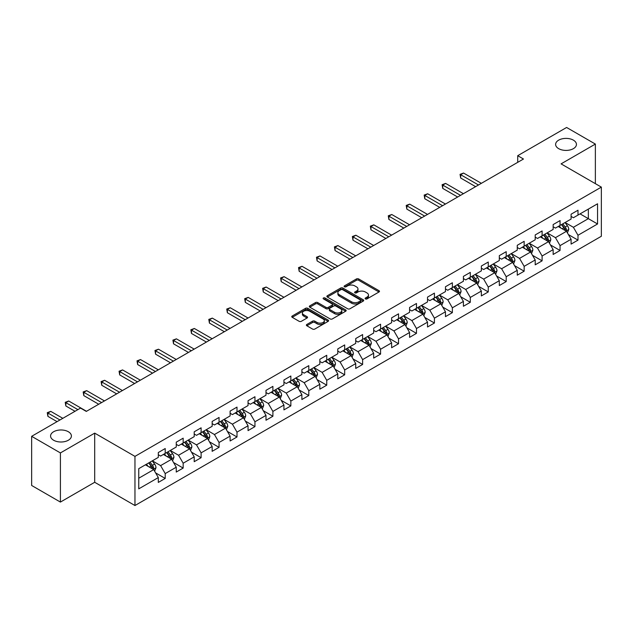 <?xml version="1.0" encoding="UTF-8"?>
<svg xmlns="http://www.w3.org/2000/svg" width="633" height="633" viewBox="0 0 633 633"><rect width="100%" height="100%" fill="white"/><g stroke="black" fill="none" stroke-linecap="round" stroke-linejoin="round"><path stroke-width="0.95" d="M365.423 298.918A1.116 0.649 0 0 0 367.005 298.918L379.009 291.987A1.598 0.926 0 0 0 379.476 291.338A1.598 0.926 0 0 0 379.009 290.689L358.682 278.955A1.598 0.926 0 0 0 356.419 278.955L344.423 285.879A1.116 0.649 0 0 0 344.099 286.338A1.116 0.649 0 0 0 344.423 286.789A1.116 0.649 0 0 0 346.006 286.789L347.557 285.894A5.111 2.951 0 0 1 354.781 285.894L356.474 286.876A5.111 2.951 0 0 1 357.977 288.957A5.111 2.951 0 0 1 356.474 291.045L354.923 291.94A1.116 0.649 0 0 0 354.599 292.399A1.116 0.649 0 0 0 354.923 292.857A1.116 0.649 0 0 0 356.506 292.857L358.056 291.955A5.111 2.951 0 0 1 365.288 291.955L366.982 292.937A5.111 2.951 0 0 1 368.477 295.025A5.111 2.951 0 0 1 366.982 297.106L365.423 298.008A1.116 0.649 0 0 0 365.099 298.459A1.116 0.649 0 0 0 365.423 298.918L365.423 298.008M68.348 431.738A10.413 6.013 0 0 0 57.002 430.432A10.413 6.013 0 0 0 50.577 435.987A10.413 6.013 0 0 0 53.623 440.244A10.413 6.013 0 0 0 64.97 441.541A10.413 6.013 0 0 0 71.402 435.987A10.413 6.013 0 0 0 68.348 431.738M573.395 140.154A10.413 6.013 0 0 0 562.049 138.849A10.413 6.013 0 0 0 555.616 144.403A10.413 6.013 0 0 0 558.67 148.652A10.413 6.013 0 0 0 570.016 149.958A10.413 6.013 0 0 0 576.441 144.403A10.413 6.013 0 0 0 573.395 140.154M306.847 324.46A1.598 0.926 0 0 0 306.38 325.109A1.598 0.926 0 0 0 306.847 325.766L312.552 329.057A1.598 0.926 0 0 0 314.807 329.057L328.131 321.358A1.598 0.926 0 0 0 328.598 320.709A1.598 0.926 0 0 0 328.131 320.061L307.804 308.318A1.598 0.926 0 0 0 305.549 308.318L292.224 316.017A1.598 0.926 0 0 0 291.758 316.666A1.598 0.926 0 0 0 292.224 317.323L299.108 321.295A1.598 0.926 0 0 0 301.371 321.295L307.076 318.003A1.598 0.926 0 0 0 307.543 317.355A1.598 0.926 0 0 0 307.076 316.698L303.658 314.728A4.273 2.469 0 0 1 302.408 312.987A4.273 2.469 0 0 1 305.043 310.708A4.273 2.469 0 0 1 309.695 311.238L323.083 318.969A4.273 2.469 0 0 1 324.333 320.709A4.273 2.469 0 0 1 321.691 322.988A4.273 2.469 0 0 1 317.038 322.45L314.807 321.168A1.598 0.926 0 0 0 312.552 321.168L306.847 324.46L306.847 325.766M94.697 433.13L60.412 452.927L31.65 436.319L31.65 485.471L60.412 502.08L94.697 482.283L134.964 505.53L134.964 456.377L94.697 433.13L94.697 482.283M595.368 183.657L595.368 144.071L561.083 163.868L601.35 187.115L134.964 456.377M595.368 144.071L566.606 127.47L517.715 155.694L517.715 162.341M31.65 436.319L80.541 408.095L86.294 411.41L523.467 159.018L517.715 155.694M347.667 308.777A1.598 0.926 0 0 0 349.93 308.777L363.255 301.086A1.598 0.926 0 0 0 363.722 300.43A1.598 0.926 0 0 0 363.255 299.781L342.928 288.047A1.598 0.926 0 0 0 340.665 288.047L327.34 295.738A1.598 0.926 0 0 0 326.873 296.394A1.598 0.926 0 0 0 327.34 297.043L347.667 308.777M323.89 299.156A1.116 0.649 0 0 1 325.03 299.314L325.03 297.985L345.689 309.917A1.598 0.926 0 0 1 346.164 310.574A1.598 0.926 0 0 1 345.689 311.222L332.365 318.913A1.598 0.926 0 0 1 330.109 318.913L309.782 307.179L309.782 305.874A1.598 0.926 0 0 0 309.315 306.53A1.598 0.926 0 0 0 309.782 307.179M309.782 305.874L315.487 302.582A1.598 0.926 0 0 1 317.742 302.582L325.987 307.345A1.598 0.926 0 0 0 328.242 307.345L332.032 305.161A1.598 0.926 0 0 0 332.499 304.505A1.598 0.926 0 0 0 332.032 303.856L323.447 298.903A1.116 0.649 0 0 1 323.123 298.444A1.116 0.649 0 0 1 323.811 297.85A1.116 0.649 0 0 1 325.03 297.985M134.964 505.53L601.35 236.267L601.35 187.115M155.607 472.891L165.213 478.429L165.213 473.587L176.259 467.209L176.259 472.06L183.166 468.072L183.166 463.221L194.204 456.844L194.204 461.694L201.112 457.706L201.112 452.864L212.158 446.487L212.158 451.337L219.058 447.349L219.058 442.499L230.103 436.121L230.103 440.972L237.003 436.984L237.003 432.141L248.049 425.764L248.049 430.614L254.949 426.626L254.949 421.776L265.995 415.398L265.995 420.249L272.894 416.261L272.894 411.418L283.94 405.041L283.94 409.883L290.848 405.903L290.848 401.053L301.886 394.675L301.886 399.526L308.793 395.538L308.793 390.696L319.839 384.318L319.839 389.16L326.739 385.18L326.739 380.33L337.785 373.953L337.785 378.803L344.684 374.815L344.684 369.965L355.73 363.595L355.73 368.438L362.63 364.458L362.63 359.607L373.676 353.23L373.676 358.08L380.583 354.092L380.583 349.242L391.621 342.872L391.621 347.715L398.529 343.735L398.529 338.884L409.575 332.507L409.575 337.357L416.474 333.369L416.474 328.519L427.52 322.15L427.52 326.992L434.42 323.012L434.42 318.162L445.466 311.784L445.466 316.635L452.366 312.647L452.366 307.796L463.411 301.427L463.411 306.269L470.311 302.289L470.311 297.439L481.357 291.061L481.357 295.912L488.265 291.924L488.265 287.073L499.302 280.696L499.302 285.546L506.21 281.566L506.21 276.716L517.256 270.338L517.256 275.189L524.156 271.201L524.156 266.351L535.202 259.973L535.202 264.823L542.101 260.843L542.101 255.993L553.147 249.616L553.147 254.466L560.047 250.478L560.047 245.628L571.093 239.25L571.093 244.101L577.992 240.121L577.992 235.27L597.552 223.979L597.552 203.786L588.35 209.096L588.35 218.662L597.552 223.979M165.213 478.429L158.313 482.417L158.313 477.567L138.754 488.858L138.754 468.665L158.313 457.374L158.313 452.532L165.213 448.544L165.213 453.394L176.259 447.017L176.259 442.166L183.166 438.178L183.166 443.029L194.204 436.651L194.204 431.809L201.112 427.821L201.112 432.671L212.158 426.294L212.158 421.443L219.058 417.456L219.058 422.306L230.103 415.928L230.103 411.086L237.003 407.098L237.003 411.948L248.049 405.571L248.049 400.721L254.949 396.733L254.949 401.583L265.995 395.206L265.995 390.355L272.894 386.375L272.894 391.226L283.94 384.848L283.94 379.998L290.848 376.01L290.848 380.86L301.886 374.483L301.886 369.632L308.793 365.652L308.793 370.503L319.839 364.125L319.839 359.275L326.739 355.287L326.739 360.137L337.785 353.76L337.785 348.91L344.684 344.93L344.684 349.78L355.73 343.403L355.73 338.552L362.63 334.564L362.63 339.415L373.676 333.037L373.676 328.187L380.583 324.207L380.583 329.057L391.621 322.68L391.621 317.829L398.529 313.841L398.529 318.692L409.575 312.314L409.575 307.464L416.474 303.484L416.474 308.326L427.52 301.957L427.52 297.106L434.42 293.119L434.42 297.969L445.466 291.591L445.466 286.741L452.366 282.761L452.366 287.604L463.411 281.234L463.411 276.384L470.311 272.396L470.311 277.246L481.357 270.869L481.357 266.018L488.265 262.038L488.265 266.881L499.302 260.511L499.302 255.661L506.21 251.673L506.21 256.523L517.256 250.146L517.256 245.295L524.156 241.315L524.156 246.158L535.202 239.788L535.202 234.938L542.101 230.95L542.101 235.8L553.147 229.423L553.147 224.573L560.047 220.593L560.047 225.435L571.093 219.058L571.093 214.215L577.992 210.227L577.992 215.078L597.552 203.786M163.377 454.454L171.662 459.234L160.616 465.611L152.331 460.832M158.313 454.723L160.616 456.053L165.213 453.394M160.616 465.611L165.213 473.587M171.662 459.234L176.259 467.209M181.323 444.097L189.607 448.876L178.561 455.254L170.277 450.467M176.259 444.358L178.561 445.687L183.166 443.029M178.561 455.254L183.166 463.221M189.607 448.876L194.204 456.844M199.268 433.732L207.553 438.511L196.507 444.888L188.223 440.109M194.204 434.001L196.507 435.322L201.112 432.671M196.507 444.888L201.112 452.864M207.553 438.511L212.158 446.487M217.214 423.374L225.498 428.153L214.452 434.531L206.176 429.744M212.158 423.635L214.452 424.965L219.058 422.306M214.452 434.531L219.058 442.499M225.498 428.153L230.103 436.121M235.159 413.009L243.444 417.788L232.406 424.165L224.122 419.386M230.103 413.278L232.406 414.599L237.003 411.948M232.406 424.165L237.003 432.141M243.444 417.788L248.049 425.764M253.113 402.643L261.397 407.43L250.351 413.808L242.067 409.021M248.049 402.912L250.351 404.242L254.949 401.583M250.351 413.808L254.949 421.776M261.397 407.43L265.995 415.398M271.059 392.286L279.343 397.065L268.297 403.443L260.013 398.663M265.995 392.555L268.297 393.876L272.894 391.226M268.297 403.443L272.894 411.418M279.343 397.065L283.94 405.041M289.004 381.921L297.288 386.708L286.243 393.085L277.958 388.298M283.94 382.19L286.243 383.519L290.848 380.86M286.243 393.085L290.848 401.053M297.288 386.708L301.886 394.675M306.95 371.563L315.234 376.342L304.188 382.72L295.904 377.941M301.886 371.824L304.188 373.154L308.793 370.503M304.188 382.72L308.793 390.696M315.234 376.342L319.839 384.318M324.895 361.198L333.18 365.985L322.134 372.362L313.857 367.575M319.839 361.467L322.134 362.796L326.739 360.137M322.134 372.362L326.739 380.33M333.18 365.985L337.785 373.953M342.849 350.84L351.125 355.619L340.087 361.997L331.803 357.218M337.785 351.101L340.087 352.431L344.684 349.78M340.087 361.997L344.684 369.965M351.125 355.619L355.73 363.595M360.794 340.475L369.079 345.262L358.033 351.639L349.748 346.852M355.73 340.744L358.033 342.073L362.63 339.415M358.033 351.639L362.63 359.607M369.079 345.262L373.676 353.23M378.74 330.117L387.024 334.897L375.978 341.274L367.694 336.495M373.676 330.379L375.978 331.708L380.583 329.057M375.978 341.274L380.583 349.242M387.024 334.897L391.621 342.872M396.685 319.752L404.97 324.539L393.924 330.917L385.639 326.13M391.621 320.021L393.924 321.35L398.529 318.692M393.924 330.917L398.529 338.884M404.97 324.539L409.575 332.507M414.631 309.395L422.915 314.174L411.869 320.551L403.585 315.772M409.575 309.656L411.869 310.985L416.474 308.326M411.869 320.551L416.474 328.519M422.915 314.174L427.52 322.15M432.576 299.029L440.861 303.816L429.815 310.194L421.538 305.407M427.52 299.298L429.815 300.628L434.42 297.969M429.815 310.194L434.42 318.162M440.861 303.816L445.466 311.784M450.53 288.672L458.806 293.451L447.768 299.828L439.484 295.049M445.466 288.933L447.768 290.262L452.366 287.604M447.768 299.828L452.366 307.796M458.806 293.451L463.411 301.427M468.475 278.306L476.76 283.093L465.714 289.471L457.43 284.684M463.411 278.575L465.714 279.905L470.311 277.246M465.714 289.471L470.311 297.439M476.76 283.093L481.357 291.061M486.421 267.949L494.705 272.728L483.659 279.106L475.375 274.326M481.357 268.21L483.659 269.539L488.265 266.881M483.659 279.106L488.265 287.073M494.705 272.728L499.302 280.696M504.366 257.584L512.651 262.371L501.605 268.74L493.321 263.961M499.302 257.853L501.605 259.182L506.21 256.523M501.605 268.74L506.21 276.716M512.651 262.371L517.256 270.338M522.312 247.226L530.596 252.005L519.551 258.383L511.266 253.604M517.256 247.487L519.551 248.816L524.156 246.158M519.551 258.383L524.156 266.351M530.596 252.005L535.202 259.973M540.258 236.861L548.542 241.648L537.504 248.017L529.22 243.238M535.202 237.13L537.504 238.459L542.101 235.8M537.504 248.017L542.101 255.993M548.542 241.648L553.147 249.616M558.211 226.503L566.495 231.282L555.45 237.66L547.165 232.881M553.147 226.764L555.45 228.094L560.047 225.435M555.45 237.66L560.047 245.628M566.495 231.282L571.093 239.25M580.065 213.883L588.35 218.662L573.395 227.294L565.111 222.515M571.093 216.407L573.395 217.736L577.992 215.078M573.395 227.294L577.992 235.27M60.412 452.927L60.412 502.08M138.754 478.231L153.708 469.599L145.432 464.82M153.708 469.599L158.313 477.567M568.387 234.574L577.992 240.121M550.441 244.931L560.047 250.478M532.495 255.297L542.101 260.843M514.55 265.654L524.156 271.201M496.604 276.02L506.21 281.566M478.659 286.377L488.265 291.924M460.705 296.742L470.311 302.289M442.76 307.1L452.366 312.647M424.814 317.465L434.42 323.012M406.869 327.823L416.474 333.369M388.923 338.188L398.529 343.735M370.978 348.546L380.583 354.092M353.024 358.911L362.63 364.458M335.079 369.268L344.684 374.815M317.133 379.634L326.739 385.18M299.187 389.991L308.793 395.538M281.242 400.357L290.848 405.903M263.288 410.714L272.894 416.261M245.343 421.08L254.949 426.626M227.397 431.437L237.003 436.984M209.452 441.802L219.058 447.349M191.506 452.16L201.112 457.706M173.561 462.525L183.166 468.072M365.874 299.077L366.982 298.436A5.111 2.951 0 0 0 368.477 296.347L368.477 295.025M357.977 288.957L357.977 290.286A5.111 2.951 0 0 1 356.474 292.375L355.374 293.016M378.985 292.003L358.682 280.277A1.598 0.926 0 0 0 356.419 280.277L344.866 286.947M363.231 301.094L342.928 289.376A1.598 0.926 0 0 0 340.665 289.376L327.364 297.059M360.43 300.889A1.116 0.649 0 0 0 360.755 300.43A1.116 0.649 0 0 0 360.43 299.979L342.588 289.677A1.116 0.649 0 0 0 341.005 289.677L339.367 290.618A5.111 2.951 0 0 0 337.872 292.707A5.111 2.951 0 0 0 339.367 294.796L351.568 301.838A5.111 2.951 0 0 0 358.792 301.838L360.43 300.889L360.43 302.218A1.116 0.649 0 0 0 360.755 301.759L360.755 300.43M337.872 292.707L337.872 294.036A5.111 2.951 0 0 0 339.367 296.125L339.367 294.796M360.43 302.218L358.792 303.167A5.111 2.951 0 0 1 351.568 303.167L339.367 296.125M309.806 307.195L315.487 303.911L315.487 302.582M332.499 304.505L332.499 305.834A1.598 0.926 0 0 1 332.032 306.491L328.242 308.675A1.598 0.926 0 0 1 325.987 308.675L317.742 303.911A1.598 0.926 0 0 0 315.487 303.911M325.03 299.314L345.673 311.238M334.541 312.283A4.273 2.469 0 0 0 339.201 312.821A4.273 2.469 0 0 0 341.836 310.542A4.273 2.469 0 0 0 340.586 308.793L335.87 306.071A1.598 0.926 0 0 0 333.607 306.071L329.825 308.255A1.598 0.926 0 0 0 329.358 308.912A1.598 0.926 0 0 0 329.825 309.561L334.541 312.283L334.541 313.612A4.273 2.469 0 0 0 339.201 314.142A4.273 2.469 0 0 0 341.836 311.863L341.836 310.542M329.358 308.912L329.358 310.241A1.598 0.926 0 0 0 329.825 310.89L329.825 309.561M334.541 313.612L329.825 310.89M324.333 320.709L324.333 322.039A4.273 2.469 0 0 1 321.691 324.318A4.273 2.469 0 0 1 317.038 323.779L314.807 322.498A1.598 0.926 0 0 0 312.552 322.498L306.87 325.773M302.408 312.987L302.408 314.308A4.273 2.469 0 0 0 303.658 316.057L303.658 314.728M307.052 318.019L303.658 316.057M328.131 320.061L328.131 321.358L307.804 309.648A1.598 0.926 0 0 0 305.549 309.648L292.248 317.331M567.397 232.857L568.766 229.407A4.312 2.492 -120 0 0 567.39 225.736L565.016 222.571M560.878 228.046L559.263 225.886M481.357 183.325L463.562 173.054L460.682 174.716L460.682 178.031L475.605 186.648M565.823 230.895L566.44 229.597A4.312 2.492 -120 0 0 565.206 227.002L562.832 223.829M561.756 224.454L564.391 227.967A2.2 1.266 60 0 1 564.786 228.64L566.44 229.597M561.455 224.628L563.829 227.801A4.312 2.492 60 0 1 565.063 230.388M460.682 178.031L460.049 174.344L478.485 184.986M460.049 174.344L463.562 173.054M549.452 243.222L550.821 239.772A4.312 2.492 -120 0 0 549.444 236.101L547.07 232.928M542.932 238.404L541.318 236.251M463.411 193.69L445.616 183.412L442.736 185.073L442.736 188.397L457.659 197.013M547.877 241.26L548.495 239.954A4.312 2.492 -120 0 0 547.26 237.359L544.886 234.194M543.802 234.819L546.437 238.332A2.2 1.266 60 0 1 546.841 238.997L548.495 239.954M543.502 234.985L545.883 238.158A4.312 2.492 60 0 1 547.118 240.754M442.736 188.397L442.103 184.709L460.531 195.352M442.103 184.709L445.616 183.412M531.506 253.58L532.875 250.13A4.312 2.492 -120 0 0 531.498 246.459L529.125 243.294M524.986 248.769L523.372 246.609M445.466 204.048L427.671 193.777L424.79 195.439L424.79 198.754L439.713 207.371M529.932 251.618L530.549 250.32A4.312 2.492 -120 0 0 529.315 247.725L526.941 244.552M525.857 245.177L528.492 248.69A2.2 1.266 60 0 1 528.895 249.362L530.549 250.32M525.556 245.351L527.93 248.524A4.312 2.492 60 0 1 529.164 251.111M424.79 198.754L424.157 195.067L442.586 205.709M424.157 195.067L427.671 193.777M513.561 263.945L514.93 260.495A4.312 2.492 -120 0 0 513.553 256.824L511.179 253.651M507.041 259.126L505.427 256.974M427.52 214.413L409.717 204.135L406.845 205.796L406.845 209.119L421.768 217.736M511.986 261.983L512.603 260.677A4.312 2.492 -120 0 0 511.369 258.082L508.995 254.917M507.911 255.542L510.546 259.055A2.2 1.266 60 0 1 510.942 259.72L512.603 260.677M507.611 255.716L509.984 258.881A4.312 2.492 60 0 1 511.219 261.476M406.845 209.119L406.212 205.432L424.64 216.075M406.212 205.432L409.717 204.135M495.615 274.303L496.984 270.853A4.312 2.492 -120 0 0 495.607 267.181L493.234 264.016M489.095 269.492L487.481 267.34M409.567 224.77L391.772 214.5L388.899 216.162L388.899 219.477L403.814 228.094M494.033 272.34L494.65 271.043A4.312 2.492 -120 0 0 493.416 268.447L491.042 265.274M489.966 265.9L492.601 269.421A2.2 1.266 60 0 1 492.996 270.085L494.65 271.043M489.665 266.074L492.039 269.247A4.312 2.492 60 0 1 493.273 271.834M388.899 219.477L388.266 215.798L406.695 226.432M388.266 215.798L391.772 214.5M477.67 284.668L479.031 281.218A4.312 2.492 -120 0 0 477.662 277.547L475.28 274.374M471.142 279.849L469.528 277.697M391.621 235.136L373.826 224.857L370.954 226.519L370.954 229.842L385.869 238.459M476.087 282.706L476.704 281.4A4.312 2.492 -120 0 0 475.47 278.805L473.096 275.64M472.02 276.265L474.655 279.778A2.2 1.266 60 0 1 475.051 280.443L476.704 281.4M471.72 276.439L474.093 279.604A4.312 2.492 60 0 1 475.328 282.199M370.954 229.842L370.321 226.155L388.749 236.797M370.321 226.155L373.826 224.857M459.716 295.025L461.085 291.576A4.312 2.492 -120 0 0 459.708 287.904L457.335 284.739M453.196 290.215L451.582 288.062M373.676 245.493L355.881 235.223L353 236.884L353 240.2L367.923 248.816M458.142 293.063L458.759 291.766A4.312 2.492 -120 0 0 457.524 289.17L455.151 285.997M454.075 286.622L456.702 290.143A2.2 1.266 60 0 1 457.105 290.808L458.759 291.766M453.774 286.796L456.148 289.969A4.312 2.492 60 0 1 457.382 292.557M353 240.2L352.367 236.52L370.803 247.155M352.367 236.52L355.881 235.223M441.771 305.391L443.14 301.941A4.312 2.492 -120 0 0 441.763 298.27L439.389 295.097M435.251 300.572L433.637 298.42M355.73 255.859L337.935 245.58L335.055 247.242L335.055 250.565L349.978 259.182M440.196 303.429L440.813 302.123A4.312 2.492 -120 0 0 439.579 299.528L437.205 296.363M436.121 296.988L438.756 300.501A2.2 1.266 60 0 1 439.16 301.166L440.813 302.123M435.82 297.162L438.194 300.327A4.312 2.492 60 0 1 439.429 302.922M335.055 250.565L334.422 246.878L352.85 257.52M334.422 246.878L337.935 245.58M423.825 315.748L425.194 312.298A4.312 2.492 -120 0 0 423.817 308.627L421.443 305.462M417.305 310.938L415.691 308.785M337.785 266.216L319.989 255.946L317.109 257.607L317.109 260.923L332.032 269.539M422.251 313.794L422.868 312.488A4.312 2.492 -120 0 0 421.633 309.893L419.26 306.72M418.176 307.345L420.81 310.866A2.2 1.266 60 0 1 421.214 311.531L422.868 312.488M417.875 307.519L420.249 310.692A4.312 2.492 60 0 1 421.483 313.28M317.109 260.923L316.476 257.243L334.904 267.878M316.476 257.243L319.989 255.946M405.88 326.114L407.248 322.664A4.312 2.492 -120 0 0 405.872 318.992L403.498 315.82M399.36 321.295L397.746 319.143M319.839 276.581L302.036 266.303L299.164 267.965L299.164 271.288L314.087 279.905M404.305 324.151L404.922 322.846A4.312 2.492 -120 0 0 403.688 320.251L401.314 317.086M400.23 317.711L402.865 321.224A2.2 1.266 60 0 1 403.261 321.888L404.922 322.846M399.929 317.885L402.303 321.05A4.312 2.492 60 0 1 403.538 323.645M299.164 271.288L298.531 267.601L316.959 278.243M298.531 267.601L302.036 266.303M387.934 336.471L389.303 333.021A4.312 2.492 -120 0 0 387.926 329.358L385.552 326.185M381.406 331.66L379.8 329.508M301.886 286.947L284.09 276.668L281.218 278.33L281.218 281.653L296.133 290.262M386.352 334.517L386.969 333.211A4.312 2.492 -120 0 0 385.734 330.616L383.361 327.443M382.285 328.068L384.919 331.589A2.2 1.266 60 0 1 385.315 332.254L386.969 333.211M381.984 328.242L384.358 331.415A4.312 2.492 60 0 1 385.592 334.002M281.218 281.653L280.585 277.966L299.013 288.601M280.585 277.966L284.09 276.668M369.981 346.837L371.349 343.387A4.312 2.492 -120 0 0 369.981 339.715L367.599 336.542M363.461 342.018L361.847 339.866M283.94 297.304L266.145 287.026L263.273 288.688L263.273 292.011L278.188 300.628M368.406 344.874L369.023 343.569A4.312 2.492 -120 0 0 367.789 340.981L365.415 337.808M364.339 338.433L366.974 341.947A2.2 1.266 60 0 1 367.369 342.611L369.023 343.569M364.038 338.608L366.412 341.773A4.312 2.492 60 0 1 367.646 344.368M263.273 292.011L262.64 288.324L281.068 298.966M262.64 288.324L266.145 287.026M352.035 357.194L353.404 353.752A4.312 2.492 -120 0 0 352.027 350.081L349.653 346.908M345.515 352.383L343.901 350.231M265.995 307.67L248.199 297.391L245.319 299.053L245.319 302.376L260.242 310.985M350.46 355.24L351.078 353.934A4.312 2.492 -120 0 0 349.843 351.339L347.47 348.166M346.386 348.791L349.02 352.312A2.2 1.266 60 0 1 349.424 352.977L351.078 353.934M346.093 348.965L348.466 352.138A4.312 2.492 60 0 1 349.701 354.725M245.319 302.376L244.686 298.689L263.122 309.323M244.686 298.689L248.199 297.391M334.089 367.559L335.458 364.11A4.312 2.492 -120 0 0 334.082 360.438L331.708 357.265M327.57 362.741L325.955 360.588M248.049 318.027L230.254 307.749L227.374 309.41L227.374 312.734L242.297 321.35M332.515 365.597L333.132 364.291A4.312 2.492 -120 0 0 331.898 361.704L329.524 358.531M328.44 359.156L331.075 362.669A2.2 1.266 60 0 1 331.478 363.334L333.132 364.291M328.139 359.33L330.513 362.495A4.312 2.492 60 0 1 331.747 365.091M227.374 312.734L226.741 309.046L245.169 319.689M226.741 309.046L230.254 307.749M316.144 377.917L317.513 374.475A4.312 2.492 -120 0 0 316.136 370.803L313.762 367.631M309.624 373.106L308.01 370.954M230.103 328.392L212.308 318.114L209.428 319.776L209.428 323.099L224.351 331.708M314.569 375.962L315.187 374.657A4.312 2.492 -120 0 0 313.952 372.062L311.578 368.889M310.494 369.514L313.129 373.035A2.2 1.266 60 0 1 313.533 373.699L315.187 374.657M310.194 369.688L312.567 372.861A4.312 2.492 60 0 1 313.802 375.456M209.428 323.099L208.795 319.412L227.223 330.046M208.795 319.412L212.308 318.114M298.198 388.282L299.567 384.832A4.312 2.492 -120 0 0 298.19 381.161L295.817 377.988M291.678 383.463L290.064 381.311M212.158 338.75L194.355 328.48L191.483 330.133L191.483 333.456L206.405 342.073M296.624 386.32L297.241 385.014A4.312 2.492 -120 0 0 296.007 382.427L293.625 379.254M292.549 379.879L295.184 383.392A2.2 1.266 60 0 1 295.579 384.065L297.241 385.014M292.248 380.053L294.622 383.218A4.312 2.492 60 0 1 295.856 385.814M191.483 333.456L190.85 329.769L209.278 340.412M190.85 329.769L194.355 328.48M280.253 398.64L281.622 395.198A4.312 2.492 -120 0 0 280.245 391.526L277.871 388.353M273.725 393.829L272.119 391.677M194.204 349.115L176.409 338.837L173.537 340.499L173.537 343.822L188.452 352.431M278.67 396.685L279.288 395.38A4.312 2.492 -120 0 0 278.053 392.784L275.679 389.619M274.603 390.237L277.238 393.758A2.2 1.266 60 0 1 277.634 394.422L279.288 395.38M274.303 390.411L276.676 393.584A4.312 2.492 60 0 1 277.911 396.179M173.537 343.822L172.904 340.135L191.332 350.769M172.904 340.135L176.409 338.837M262.299 409.005L263.668 405.555A4.312 2.492 -120 0 0 262.291 401.884L259.918 398.719M255.779 404.186L254.165 402.034M176.259 359.473L158.464 349.202L155.583 350.856L155.583 354.179L170.506 362.796M260.725 407.043L261.342 405.737A4.312 2.492 -120 0 0 260.108 403.15L257.734 399.977M256.658 400.602L259.293 404.115A2.2 1.266 60 0 1 259.688 404.788L261.342 405.737M256.357 400.776L258.731 403.941A4.312 2.492 60 0 1 259.965 406.536M155.583 354.179L154.958 350.492L173.387 361.134M154.958 350.492L158.464 349.202M244.354 419.363L245.723 415.921A4.312 2.492 -120 0 0 244.346 412.249L241.972 409.076M237.834 414.552L236.22 412.4M158.313 369.838L140.518 359.56L137.638 361.221L137.638 364.545L152.561 373.154M242.779 417.408L243.396 416.103A4.312 2.492 -120 0 0 242.162 413.507L239.788 410.342M238.704 410.959L241.339 414.48A2.2 1.266 60 0 1 241.743 415.145L243.396 416.103M238.404 411.134L240.785 414.306A4.312 2.492 60 0 1 242.02 416.902M137.638 364.545L137.005 360.857L155.441 371.5M137.005 360.857L140.518 359.56M226.408 429.728L227.777 426.278A4.312 2.492 -120 0 0 226.4 422.607L224.027 419.442M219.888 424.909L218.274 422.757M140.368 380.196L122.573 369.925L119.692 371.579L119.692 374.902L134.615 383.519M224.834 427.766L225.451 426.46A4.312 2.492 -120 0 0 224.217 423.873L221.843 420.7M220.759 421.325L223.394 424.838A2.2 1.266 60 0 1 223.797 425.511L225.451 426.46M220.458 421.499L222.832 424.664A4.312 2.492 60 0 1 224.066 427.259M119.692 374.902L119.059 371.215L137.488 381.857M119.059 371.215L122.573 369.925M208.463 440.085L209.832 436.643A4.312 2.492 -120 0 0 208.455 432.972L206.081 429.799M201.943 435.275L200.329 433.122M122.422 390.561L104.619 380.283L101.747 381.944L101.747 385.268L116.67 393.876M206.888 438.131L207.505 436.825A4.312 2.492 -120 0 0 206.271 434.23L203.897 431.065M202.813 431.682L205.448 435.203A2.2 1.266 60 0 1 205.844 435.868L207.505 436.825M202.513 431.856L204.886 435.029A4.312 2.492 60 0 1 206.121 437.625M101.747 385.268L101.114 381.58L119.542 392.223M101.114 381.58L104.619 380.283M190.517 450.451L191.886 447.001A4.312 2.492 -120 0 0 190.509 443.329L188.136 440.164M183.997 445.632L182.383 443.48M104.469 400.918L86.674 390.648L83.801 392.302L83.801 395.625L98.724 404.242M188.943 448.488L189.552 447.183A4.312 2.492 -120 0 0 188.325 444.595L185.944 441.423M184.868 442.048L187.503 445.561A2.2 1.266 60 0 1 187.898 446.233L189.552 447.183M184.567 442.222L186.941 445.387A4.312 2.492 60 0 1 188.175 447.982M83.801 395.625L83.168 391.938L101.597 402.58M83.168 391.938L86.674 390.648M172.572 460.808L173.933 457.366A4.312 2.492 -120 0 0 172.564 453.695L170.19 450.522M166.044 455.997L164.438 453.845M86.523 411.284L68.728 401.006L65.856 402.667L65.856 405.99L75.018 411.284M170.989 458.854L171.606 457.548A4.312 2.492 -120 0 0 170.372 454.953L167.998 451.788M166.922 452.405L169.557 455.926A2.2 1.266 60 0 1 169.953 456.591L171.606 457.548M166.621 452.579L168.995 455.752A4.312 2.492 60 0 1 170.23 458.347M65.856 405.99L65.223 402.303L77.899 409.622M65.223 402.303L68.728 401.006M154.618 471.174L155.987 467.724A4.312 2.492 -120 0 0 154.61 464.052L152.237 460.887M148.098 466.355L146.484 464.203M62.825 418.326L50.782 411.371L47.902 413.033L47.902 416.348L57.073 421.641M153.044 469.211L153.661 467.906A4.312 2.492 -120 0 0 152.426 465.318L150.053 462.145M148.977 462.77L151.603 466.284A2.2 1.266 60 0 1 152.007 466.956L153.661 467.906M148.676 462.945L151.05 466.11A4.312 2.492 60 0 1 152.284 468.705M47.902 416.348L47.269 412.661L59.953 419.98M47.269 412.661L50.782 411.371M366.982 298.436L366.982 297.106M354.923 292.857L354.923 291.94M356.474 292.375L356.474 291.045M344.423 286.789L344.423 285.879M356.419 280.277L356.419 278.955M358.682 280.277L358.682 278.955M379.009 291.987L379.009 290.689M327.34 297.043L327.34 295.738M340.665 289.376L340.665 288.047M342.928 289.376L342.928 288.047M363.255 301.086L363.255 299.781M351.568 303.167L351.568 301.838M358.792 303.167L358.792 301.838M317.742 303.911L317.742 302.582M325.987 308.675L325.987 307.345M328.242 308.675L328.242 307.345M332.032 306.491L332.032 305.161M345.689 311.222L345.689 309.917M312.552 322.498L312.552 321.168M314.807 322.498L314.807 321.168M317.038 323.779L317.038 322.45M307.076 318.003L307.076 316.698M292.224 317.323L292.224 316.017M305.549 309.648L305.549 308.318M307.804 309.648L307.804 308.318M566.068 231.037L568.743 229.494M565.206 227.002L567.39 225.736M562.144 228.774L563.829 227.801M548.123 241.402L550.797 239.852M547.26 237.359L549.444 236.101M544.19 239.132L545.883 238.158M530.169 251.76L532.844 250.217M529.315 247.725L531.498 246.459M526.245 249.497L527.93 248.524M512.224 262.125L514.898 260.574M511.369 258.082L513.553 256.824M508.299 259.854L509.984 258.881M494.278 272.483L496.952 270.94M493.416 268.447L495.607 267.181M490.353 270.22L492.039 269.247M476.332 282.848L479.007 281.297M475.47 278.805L477.662 277.547M472.408 280.577L474.093 279.604M458.387 293.206L461.061 291.663M457.524 289.17L459.708 287.904M454.462 290.943L456.148 289.969M440.433 303.571L443.116 302.02M439.579 299.528L441.763 298.27M436.509 301.3L438.194 300.327M422.488 313.928L425.162 312.386M421.633 309.893L423.817 308.627M418.563 311.665L420.249 310.692M404.542 324.294L407.217 322.751M403.688 320.251L405.872 318.992M400.618 322.023L402.303 321.05M386.597 334.651L389.271 333.108M385.734 330.616L387.926 329.358M382.672 332.388L384.358 331.415M368.651 345.017L371.326 343.474M367.789 340.981L369.981 339.715M364.727 342.746L366.412 341.773M350.706 355.374L353.38 353.831M349.843 351.339L352.027 350.081M346.781 353.111L348.466 352.138M332.752 365.739L335.427 364.197M331.898 361.704L334.082 360.438M328.828 363.469L330.513 362.495M314.807 376.097L317.481 374.554M313.952 372.062L316.136 370.803M310.882 373.834L312.567 372.861M296.861 386.462L299.536 384.919M296.007 382.427L298.19 381.161M292.937 384.191L294.622 383.218M278.916 396.82L281.59 395.277M278.053 392.784L280.245 391.526M274.991 394.557L276.676 393.584M260.97 407.185L263.644 405.642M260.108 403.15L262.291 401.884M257.045 404.914L258.731 403.941M243.025 417.543L245.699 416M242.162 413.507L244.346 412.249M239.092 415.28L240.785 414.306M225.071 427.908L227.745 426.365M224.217 423.873L226.4 422.607M221.146 425.637L222.832 424.664M207.126 438.265L209.8 436.723M206.271 434.23L208.455 432.972M203.201 436.002L204.886 435.029M189.18 448.631L191.854 447.088M188.325 444.595L190.509 443.329M185.255 446.36L186.941 445.387M171.234 458.988L173.909 457.445M170.372 454.953L172.564 453.695M167.31 456.725L168.995 455.752M153.289 469.354L155.963 467.811M152.426 465.318L154.61 464.052M149.364 467.091L151.05 466.11"/></g></svg>
